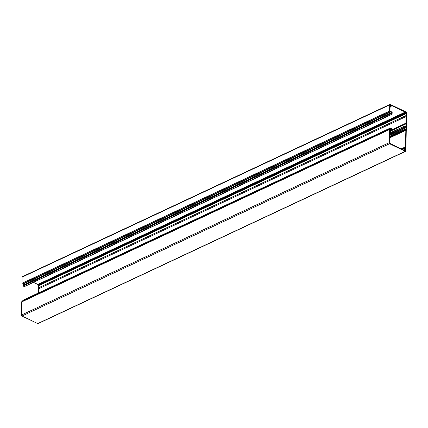 <?xml version="1.0" encoding="UTF-8"?>
<svg xmlns="http://www.w3.org/2000/svg" width="428" height="428" viewBox="0 0 428 428"><rect width="100%" height="100%" fill="white"/><g stroke="black" fill="none" stroke-linecap="round" stroke-linejoin="round"><path stroke-width="0.64" d="M405.851 126.346L405.974 123.906L391.845 130.524M405.177 126.019L405.926 126.308M389.427 137.602L405.669 129.989L404.733 129.31L404.786 128.368L405.209 129.304L405.867 129.384L405.91 127.073L405.257 126.528L405.118 127.191L404.781 126.939L404.797 126.073L405.214 126.041M38.45 292.955L38.418 287.867L405.99 115.592M391.877 130.155L405.91 123.43L406.113 116.55L38.525 288.841M401.988 149.238L405.375 147.655L405.851 130.31L389.416 138.014M405.53 146.852L401.223 148.869M390.031 106.053L390.277 105.941A0.76 0.482 -115.1 0 1 390.17 105.839L389.935 110.986L391.631 111.906A0.76 0.482 -115.1 0 1 392.214 112.858L392.209 113.003A0.658 0.417 -115.1 0 1 392.134 113.27L392.096 114.046A0.524 0.332 -115.1 0 1 391.684 114.319L390.689 113.752L390.919 113.554A0.589 0.374 -115.1 0 0 391.219 113.746A0.524 0.332 64.9 0 1 391.331 113.789L391.738 113.96L391.823 113.243A0.658 0.417 -115.1 0 1 391.898 112.976L391.732 112.366L389.962 111.649A0.524 0.332 -115.1 0 1 389.598 111.007L389.715 104.844A0.786 0.498 -115.1 0 1 389.945 104.4A0.786 0.498 -115.1 0 1 390.293 104.416L406.049 111.965A0.786 0.498 -115.1 0 1 406.6 112.928L405.872 150.865A0.786 0.498 -115.1 0 1 405.642 151.309A0.786 0.498 -115.1 0 1 405.295 151.287L389.534 143.738A0.786 0.498 -115.1 0 1 388.988 142.775L389.239 129.673A0.524 0.332 -115.1 0 1 389.619 129.39L391.385 130.363L391.572 129.925A0.658 0.417 -115.1 0 1 391.513 129.593L391.048 128.587L23.46 300.884A0.524 0.332 -115.1 0 1 23.347 300.814L390.93 128.523A0.524 0.332 64.9 0 0 391.048 128.587M405.359 149.811L405.514 147.821L402.24 149.356M37.787 284.465L405.289 112.072L390.941 105.283M37.707 284.363L33.502 282.352M406.135 115.576L406.172 113.645L38.467 285.77L406.049 113.479A0.76 0.482 -115.1 0 1 406.001 113.468L38.418 285.765A0.76 0.482 64.9 0 0 38.467 285.77M38.547 287.803L38.584 285.941M390.208 143.508L390.582 143.332L390.245 143.193L390.293 143.637L404.556 150.469L404.653 150.185L404.31 150.351M390.315 128.063L22.77 300.306L23.048 300.718L390.63 128.427L390.357 128.015L391.411 128.405A0.524 0.332 -115.1 0 1 391.807 129.058L391.818 129.861A0.658 0.417 -115.1 0 1 391.877 130.192L391.877 130.337A0.76 0.482 -115.1 0 1 391.657 130.765A0.76 0.482 -115.1 0 1 391.272 130.722L389.571 130.021L389.469 142.23A0.76 0.482 -115.1 0 1 389.582 142.235L389.956 142.984L389.539 143.182M391.925 112.869L24.343 285.166L24.145 284.657L22.374 283.941A0.524 0.332 -115.1 0 1 22.01 283.299L22.128 277.135A0.786 0.498 -115.1 0 1 22.358 276.691L389.945 104.4M405.642 151.309L38.055 323.6A0.786 0.498 -115.1 0 1 37.707 323.584L21.951 316.035A0.786 0.498 -115.1 0 1 21.4 315.072L21.651 301.965A0.524 0.332 -115.1 0 1 21.801 301.67L389.389 129.379M389.566 130.347L390.159 130.069M391.941 114.346L24.353 286.637A0.524 0.332 -115.1 0 1 24.096 286.61L23.048 285.77L390.598 113.522M22.941 284.213L390.523 111.917M38.418 285.765L405.894 113.206L38.306 285.594M38.306 285.503L405.905 113.158M38.509 284.887L38.568 285.321M38.349 285.428L406.07 113.115L405.733 112.404L405.594 112.832L37.996 285.128M37.814 285.171L405.348 112.869L404.995 112.698L37.407 284.989L37.766 285.16M37.407 284.989L404.904 112.446L37.316 284.829M37.322 284.738L404.909 112.42M23.048 300.718A0.589 0.374 -115.1 0 1 23.347 300.814M391.877 130.369L405.61 123.933L391.877 130.278M405.648 123.933L391.871 130.39L405.728 123.719M405.669 129.989L405.851 130.31M405.375 147.655L402.085 149.286M402.154 149.319L405.412 147.724M405.476 149.752L405.353 149.805A0.76 0.482 -115.1 0 0 405.305 149.768L404.899 150.233M403.444 149.934L404.289 149.57L405.348 150.726L405.257 150.067M404.23 149.565L403.502 149.961M403.599 150.009L404.192 149.639M404.187 149.73L403.813 150.11M404.096 150.244L404.562 150.025L404.283 149.891M390.582 143.332L390.593 143.011L389.956 142.984M390.63 128.427A0.589 0.374 -115.1 0 1 390.93 128.523M390.277 105.941L390.24 104.978L390.716 105.711L390.395 105.86M390.026 106.337L390.898 105.93L390.716 105.711M390.898 105.93L390.026 106.401M390.02 106.738L391.299 106.139L390.946 105.967M391.299 106.139L391.031 105.24M405.289 112.072L405.038 112.393M405.38 112.441L404.904 112.446M406.113 116.55L406.092 115.608M389.512 133.183L404.802 126.019M389.48 134.777L405.91 127.073M22.128 277.135L389.715 104.844M37.707 323.584L405.295 151.287M21.951 316.035L389.534 143.738M21.4 315.072L388.988 142.775M21.651 301.965L389.239 129.673M391.187 130.251L391.599 130.059M391.053 130.171L391.572 129.925M390.711 129.968L391.513 129.593M390.175 129.657L391.524 129.026M389.737 129.443L391.326 128.7M22.823 300.584L390.406 128.288M389.544 131.53L391.272 130.722M24.096 286.61L391.684 114.319M23.107 286.048L390.689 113.752M390.994 113.634L391.823 113.243M390.775 113.506L391.898 112.976M24.343 284.984L391.93 112.692M24.145 284.657L391.732 112.366M22.374 283.941L389.962 111.649M22.01 283.299L389.598 111.007M389.491 143.113L389.983 142.882L389.491 143.113M404.904 150.057L405.188 149.923M403.476 149.95L404.192 149.613M390.379 105.7L390.673 105.561M405.99 115.614L38.402 287.905M389.464 135.58L404.754 128.416M389.464 135.606L404.749 128.443M389.448 136.473L404.733 129.31M389.443 136.885L404.915 129.631M389.512 133.236L404.797 126.073M389.491 134.103L404.781 126.939M389.491 134.306L404.872 127.1M389.485 134.488L405.059 127.191M405.156 127.02L405.728 126.752M391.813 129.85L405.476 123.446M391.829 129.893L405.471 123.499M22.77 300.306L390.357 128.015M389.539 131.76L391.657 130.765M23.048 285.77L390.636 113.479M406.006 115.571L38.418 287.867M389.464 135.548L404.786 128.368M389.512 133.124L404.872 125.923M389.485 134.52L405.118 127.191M391.797 129.796L405.546 123.35M390.031 106.107L390.357 105.951M390.02 106.77L391.358 106.144M37.359 284.663L404.942 112.371M404.824 149.944L405.23 149.752M390.213 143.535L390.641 143.337"/></g></svg>
